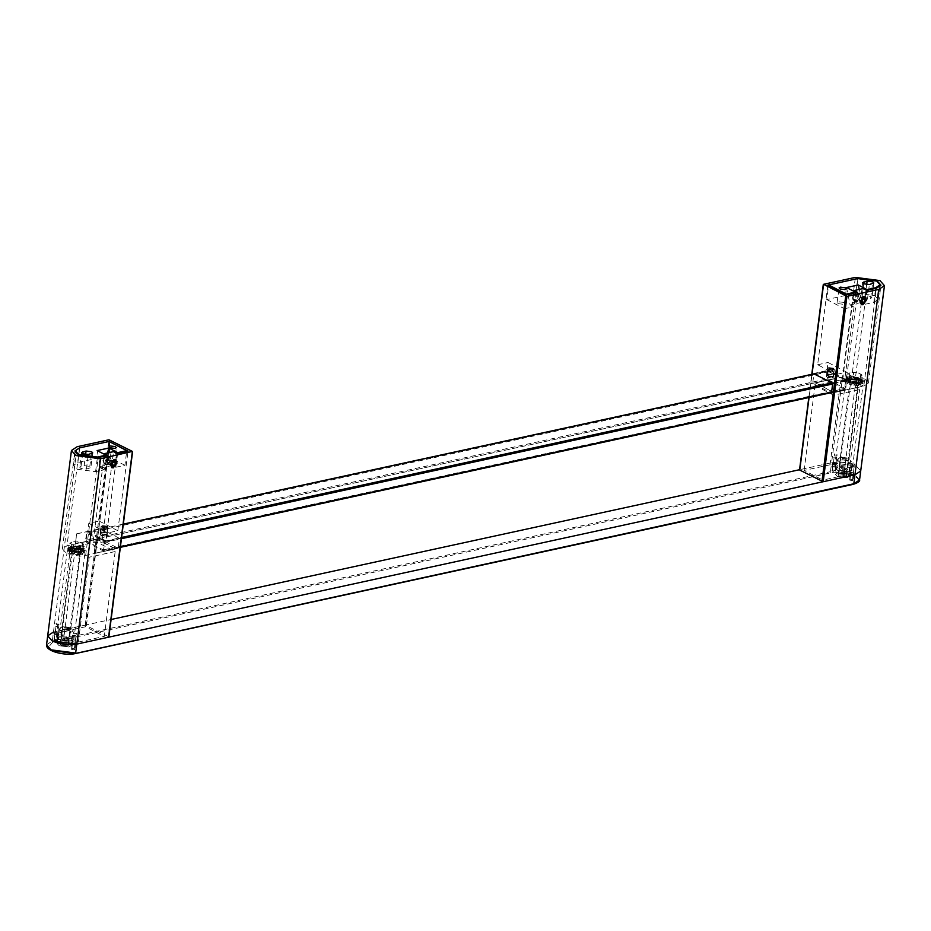 <?xml version="1.0" encoding="UTF-8"?>
<svg xmlns="http://www.w3.org/2000/svg" width="931" height="931" viewBox="0 0 931 931"><rect width="100%" height="100%" fill="white"/><g stroke="black" fill="none" stroke-linecap="round" stroke-linejoin="round"><path stroke-width="0.7" stroke-dasharray="4.66 3.49" d="M859.557 479.954L855.1 474.891L830.464 471.68L831.604 462.742C840.169 461.415 848.385 462.498 856.252 465.954L860.71 471.005L856.252 465.954L831.604 462.742L799.834 469.655L831.604 462.742L855.356 277.391M132.377 451.407L108.636 636.757L85.233 625.12L53.451 632.033L111.103 619.487M849.956 473.751L850.166 472.331L854.111 472.855L853.902 474.263L849.409 473.367L850.119 474.158M832.454 464.697L832.663 463.277L836.597 463.801L836.387 465.209L831.907 464.301L832.617 465.104M837.411 470.05L835.863 468.945L837.993 466.047L849.142 467.502L850.41 470.807L848.56 471.505L837.411 470.05M54.301 633.999L54.498 632.58L58.444 633.092L58.234 634.511L53.754 633.604L54.463 634.395M70.989 636.792L72.257 640.097L70.407 640.807L59.258 639.353L57.71 638.235L59.84 635.338L70.989 636.792M71.803 643.053L72.013 641.634L75.946 642.146L75.748 643.565L71.256 642.658L71.966 643.449M850.643 473.448L850.503 474.426L853.215 474.775L853.355 473.809L850.643 473.448L850.503 474.426L850.643 473.448M853.215 474.775L853.355 473.809L853.215 474.775M849.77 480.117C852.377 480.768 853.331 480.559 852.621 479.5C850.015 478.848 849.072 479.058 849.77 480.117L850.015 473.867M853.843 474.356L853.11 480.047L852.621 479.5M835.701 465.721L835.852 464.755L833.14 464.394L832.989 465.372L835.701 465.721L835.852 464.755L835.701 465.721M833.14 464.394L832.989 465.372L833.14 464.394M835.119 470.446C832.512 469.794 831.558 470.004 832.267 471.063C834.874 471.714 835.829 471.505 835.119 470.446L835.607 470.993L836.341 465.302M832.5 464.813L832.267 471.063M847.873 472.017L850.189 470.492L848.397 468.456L838.482 467.153L836.154 468.689L837.958 470.725L847.873 472.017M847.664 474.147L837.749 472.843L835.433 474.379L837.225 476.416L847.14 477.708L849.456 476.172L847.664 474.147M54.987 633.697L54.836 634.663L57.547 635.023L57.699 634.046L54.987 633.697L54.836 634.663L54.987 633.697M57.547 635.023L57.699 634.046L57.547 635.023M54.114 640.353C56.721 641.005 57.664 640.796 56.966 639.737C54.359 639.085 53.404 639.294 54.114 640.353L54.347 634.116M58.188 634.605L57.454 640.295L56.966 639.737M60.317 636.455L58.001 637.991L59.805 640.016L69.72 641.319L72.036 639.783L70.244 637.747L60.317 636.455M59.072 645.707L68.987 647.01L71.303 645.474L69.511 643.437L59.596 642.146L57.28 643.682L59.072 645.707M72.49 642.751L72.35 643.717L75.062 644.077L75.202 643.1L72.49 642.751L72.35 643.717L72.49 642.751M75.062 644.077L75.202 643.1L75.062 644.077M71.617 649.407C74.224 650.059 75.178 649.85 74.468 648.791C71.862 648.139 70.907 648.348 71.617 649.407L71.862 643.17M75.69 643.658L74.957 649.349L74.468 648.791M847.117 477.696L849.421 476.172L847.629 474.147L837.772 472.867L835.468 474.391L837.26 476.404L847.117 477.696M844.894 476.544L839.727 475.869L838.784 474.81L839.995 474.007L845.173 474.682L846.104 475.753L844.894 476.544M839.134 461.776L837.353 459.751L839.646 458.227L849.503 459.518L851.295 461.543L848.991 463.056L839.134 461.776M849.444 458.913L848.025 460.833L840.635 459.867L839.797 457.68L841.03 457.214L848.42 458.168L850.876 460.496M842.078 457.749L847.257 458.424L848.188 459.483L846.977 460.286L841.799 459.611L840.868 458.552L842.078 457.749M839.529 473.774L838.086 474.717L839.203 475.985L845.36 476.788L846.803 475.834L845.685 474.577L839.529 473.774M847.443 460.531L841.287 459.728L840.169 458.459L841.612 457.517L847.769 458.32L848.886 459.577L847.443 460.531M68.964 646.987L71.268 645.462L69.476 643.449L59.619 642.157L57.315 643.682L59.107 645.707L68.964 646.987M66.741 645.846L61.562 645.171L60.631 644.101L61.842 643.309L67.02 643.984L67.951 645.043L66.741 645.846M60.98 631.067L59.188 629.053L61.493 627.529L71.35 628.809L73.142 630.834L70.837 632.358L60.98 631.067M71.291 628.204L69.872 630.124L62.482 629.158L61.644 626.97L62.877 626.505L70.267 627.471L72.723 629.798M63.925 627.052L69.092 627.727L70.034 628.786L68.824 629.589L63.645 628.914L62.714 627.843L63.925 627.052M61.376 643.065L59.933 644.019L61.05 645.276L67.207 646.079L68.65 645.136L67.532 643.868L61.376 643.065M69.29 629.822L63.133 629.019L62.016 627.762L63.459 626.807L69.616 627.61L70.733 628.879L69.29 629.822M56.838 639.76C54.463 639.178 53.602 639.364 54.242 640.33C56.616 640.924 57.478 640.726 56.838 639.76L58.502 626.761C59.142 627.727 58.281 627.913 55.907 627.319L54.242 640.33M55.907 627.319C55.266 626.354 56.128 626.167 58.502 626.761M74.34 648.826C71.966 648.232 71.105 648.418 71.745 649.384C74.119 649.978 74.98 649.791 74.34 648.826L76.005 635.815C76.645 636.781 75.783 636.967 73.409 636.373L71.745 649.384M73.409 636.373C72.769 635.408 73.642 635.221 76.005 635.815M834.991 470.469C832.617 469.876 831.755 470.062 832.395 471.028C834.77 471.621 835.631 471.435 834.991 470.469L836.655 457.458C837.295 458.424 836.434 458.622 834.06 458.029L832.395 471.028M834.06 458.029C833.42 457.063 834.281 456.877 836.655 457.458M852.493 479.523C850.131 478.93 849.258 479.128 849.898 480.093C852.272 480.675 853.133 480.489 852.493 479.523L854.158 466.512C854.798 467.478 853.936 467.676 851.562 467.083L849.898 480.093M851.562 467.083C850.922 466.117 851.795 465.931 854.158 466.512M866.633 290.379L855.38 378.172L856.683 377.893L855.473 387.831L831.476 393.057L812.682 383.339L813.962 373.424L837.947 368.199L836.736 378.149L838.005 368.234L826.984 370.631L828.02 362.496L846.698 372.156L845.662 380.29L846.302 380.151L857.556 292.346M799.764 470.097L823.574 284.304M848.723 474.449L844.196 472.11L849.235 471.854L852.168 469.911L863.037 385.05L860.104 386.982L855.077 387.238L859.592 389.577L833.652 395.221L822.783 480.093L848.723 474.449L859.592 389.577M851.981 470.423C851.109 466.745 846.221 465.174 837.33 465.698L834.572 467.129L830.056 464.79L804.116 470.434L822.783 480.093M853.262 473.937C854.192 473.134 853.378 472.715 850.806 472.669C849.863 473.472 850.678 473.891 853.262 473.937L854.507 464.185C851.935 464.138 851.12 463.719 852.051 462.916C854.623 462.951 855.449 463.382 854.507 464.185M850.806 472.669L852.051 462.916M835.747 464.883C836.69 464.08 835.875 463.65 833.303 463.615C832.361 464.418 833.175 464.837 835.747 464.883L837.004 455.131C834.432 455.084 833.606 454.665 834.548 453.863C837.12 453.897 837.935 454.316 837.004 455.131M833.303 463.615L834.548 453.863M844.196 472.11L855.077 387.238M834.572 467.129L845.441 382.269L848.199 380.826L860.768 382.466L863.037 385.05M830.056 464.79L840.926 379.918L845.441 382.269M804.116 470.434L814.986 385.562L840.926 379.918M833.652 395.221L814.986 385.562M857.183 385.481L858.685 384.491L857.521 383.176L851.12 382.338L849.619 383.328L850.783 384.643L857.183 385.481M857.521 382.874L851.109 382.036L849.956 380.721L851.446 379.732L857.858 380.57L859.01 381.885L857.521 382.874M863.817 386.132L868.425 383.095L864.864 379.045L845.15 376.473L815.323 382.967L833.99 392.626L863.817 386.132L876.362 288.261M855.414 387.808L833.99 392.626M855.38 378.172L851.888 376.357L863.13 288.563M851.888 376.357L842.799 378.335L854.053 290.542M857.114 301.097L860.267 297.094L859.243 294.405L857.986 294.266L854.821 298.269L855.857 300.957L857.114 301.097M842.799 378.335L846.302 380.151M846.523 294.755L836.329 374.413L846.698 372.156M827.857 285.095L817.651 364.754L836.329 374.413M817.651 364.754L828.02 362.496M828.834 367.687L827.822 368.35L828.613 369.235L832.919 369.793L833.932 369.13L833.152 368.245L828.834 367.687M815.323 382.967L836.736 378.149M834.013 392.463L815.335 382.804M812.682 383.339L836.678 378.114M855.473 387.831L856.683 377.893M832.745 383.141L856.741 377.916M845.662 380.29L826.984 370.631M831.883 377.928L827.566 377.358L826.786 376.473L827.799 375.81L832.105 376.38L832.884 377.264L831.883 377.928M858.068 293.614L854.309 298.385L855.531 301.586L857.032 301.749L860.791 296.977L859.569 293.777L858.068 293.614M827.508 375.659L826.356 376.427L827.24 377.427L832.174 378.079L833.326 377.311L832.43 376.299L827.508 375.659M833.21 369.944L828.287 369.304L827.391 368.292L828.543 367.536L833.466 368.176L834.362 369.188L833.21 369.944M46.55 644.776L52.311 640.982L53.451 632.033L47.69 635.838M100.653 528.61L99.373 538.525L118.167 548.243L119.436 538.327L100.653 528.61L76.656 533.824L75.446 543.774L96.824 539.282L66.997 545.775L62.389 548.813L65.95 552.863L85.664 555.435L115.491 548.941L96.824 539.282M85.617 626.749L59.677 632.393L64.204 634.733L59.177 634.989L56.232 636.932L67.102 552.06L70.046 550.128L75.074 549.872L70.547 547.521L96.487 541.889L115.165 551.548L104.295 636.408L85.617 626.749L96.487 541.889M56.419 636.432C57.291 640.097 62.179 641.668 71.082 641.145L73.828 639.713L78.355 642.053L104.295 636.408M75.097 643.228C76.039 642.425 75.225 642.006 72.653 641.971C71.71 642.774 72.525 643.193 75.097 643.228L76.354 633.476C73.782 633.441 72.967 633.01 73.898 632.207C76.47 632.254 77.296 632.673 76.354 633.476M72.653 641.971L73.898 632.207M57.594 634.174C58.537 633.371 57.722 632.952 55.15 632.905C54.207 633.72 55.022 634.139 57.594 634.174L58.851 624.422C56.279 624.387 55.453 623.956 56.395 623.153C58.967 623.2 59.782 623.619 58.851 624.422M55.15 632.905L56.395 623.153M59.677 632.393L70.547 547.521M64.204 634.733L75.074 549.872M73.828 639.713L84.698 554.841L81.951 556.284L69.383 554.643L67.102 552.06M78.355 642.053L89.225 557.18L84.698 554.841M115.165 551.548L89.225 557.18M79.03 554.771L80.532 553.782L79.368 552.467L72.967 551.629L71.466 552.618L72.63 553.933L79.03 554.771M79.368 552.176L72.955 551.338L71.803 550.023L73.293 549.034L79.705 549.872L80.857 551.187L79.368 552.176L72.921 551.338L71.757 550.012L73.27 549.022L79.729 549.86L80.904 551.187L79.391 552.188M109.358 441.41L99.152 521.069L88.782 523.327L87.735 531.461L76.714 533.859M99.152 521.069L117.83 530.728L107.449 532.986L88.782 523.327M102.561 525.689L101.549 526.352L102.329 527.237L106.646 527.807L107.647 527.144L106.867 526.259L102.561 525.689M87.735 531.461L106.413 541.12L107.449 532.986M106.413 541.12L102.259 539.445L93.181 541.423L96.684 543.239L95.451 543.553L119.436 538.327M105.599 535.93L101.293 535.372L100.513 534.487L101.514 533.824L105.831 534.382L106.611 535.267L105.599 535.93M117.83 530.728L128.036 451.07M117.015 453.467L105.762 541.26M102.259 539.445L113.512 451.651M93.181 541.423L104.435 453.63M107.496 464.185L110.649 460.182L109.625 457.493L108.368 457.354L105.203 461.357L106.227 464.045L107.496 464.185M96.684 543.239L107.926 455.445M115.491 548.941L94.112 553.433L95.393 543.518M96.847 539.119L115.514 548.778M118.167 548.243L94.112 553.433M75.446 543.774L99.373 538.525M95.451 543.553L94.171 553.468M75.388 543.751L76.656 533.824M108.45 456.702L104.691 461.473L105.913 464.674L107.402 464.837L111.173 460.065L109.951 456.865L108.45 456.702M101.223 533.672L100.071 534.429L100.967 535.441L105.89 536.081L107.042 535.325L106.157 534.313L101.223 533.672M106.937 527.958L102.003 527.318L101.118 526.306L102.27 525.538L107.193 526.19L108.089 527.19L106.937 527.958M859.825 380.162L854.472 378.358L849.293 379.033L848.851 380.197L850.271 381.431L856.392 382.711L859.057 382.35L860.36 381.396L859.79 380.139L862.35 378.777L862.385 379.825L859.685 380.942L857.579 379.86L857.684 379.045L862.35 378.777M857.649 382.082L851.178 381.233L850.015 379.906L851.528 378.905L857.986 379.755L859.162 381.082L857.649 382.082M862.385 379.825L859.36 380.267L859.197 379.254L857.684 379.045M857.579 379.86L859.36 380.267L857.532 379.836L858.871 377.125L859.057 378.137L857.532 379.836L854.379 379.173L854.449 378.219L858.871 377.125M859.057 378.137L854.67 379.185L854.449 378.219M854.67 379.185L854.123 376.473M854.262 377.171L854.309 379.173L851.318 379.185L851.423 378.37L849.77 378.195L854.041 376.229L854.262 377.171L849.933 379.08L849.77 378.195M851.353 378.37L851.248 379.185L849.444 376.345L851.318 379.185L849.98 379.057M849.596 377.23L846.57 380.011L849.444 376.345M846.547 379.196L849.293 379.033L849.153 379.871L849.258 379.057M846.57 380.011L851.202 379.196M849.153 379.871L849.247 379.08L846.523 377.474L846.523 378.289L849.142 379.895L848.758 380.988L848.863 380.174L845.837 380.895L846.523 377.474M846.523 378.289L845.837 380.895M845.837 379.662L845.674 381.687L848.746 381.012L848.851 380.197M848.746 381.012L848.874 380.22L846.209 379.231L846.023 380.023L850.131 382.222L850.236 381.407L847.873 382.746L846.209 379.231M846.023 380.023L847.536 383.549L847.873 382.746M847.536 383.549L850.271 381.431M850.166 382.245L850.317 381.454L848.583 381.058L848.234 381.873L852.889 383.165L852.994 382.35L852.005 384.189L848.583 381.058M848.234 381.873L851.562 385.027L852.005 384.189M851.562 385.027L853.052 382.373M853.017 383.188L852.912 382.397L852.47 383.246L856.159 383.514L856.264 382.711L856.916 384.736L852.912 382.397L852.947 383.188M852.843 382.583L853.808 382.978L852.912 382.397M856.916 384.736L856.473 385.655L852.621 383.432M856.473 385.655L856.334 382.711M856.846 383.851L858.952 384.352L856.287 383.514L856.392 382.711L857.812 382.804L857.381 383.723L856.229 383.525M856.392 382.711L860.349 384.061L856.881 382.978M858.952 384.352L860.71 385.213L861.059 384.224L860.349 384.061M860.71 385.213L858.894 383.165L856.287 383.514M859.08 382.327L858.976 383.141L859.057 382.35L861.734 382.152L861.408 383.141L858.894 383.165L858.999 382.362L861.059 384.224M858.976 383.141L860.256 382.21L862.932 383.851L860.721 383.316L862.932 383.851L863.107 382.827L860.57 382.455M860.36 381.396L860.256 382.21L860.325 381.419L861.734 382.152M860.256 382.21L860.349 381.373L863.421 380.651L863.281 381.687L860.244 382.187L859.837 380.185L863.421 380.651L861.943 380.686L863.421 380.651L863.293 381.652L861.524 381.454L862.432 382.013L862.409 380.965M863.281 381.687L859.72 380.965M851.423 379.72L857.893 380.57L859.057 381.896L857.544 382.885L851.074 382.047L849.91 380.721L851.423 379.72M84.232 549.115L79.379 549.127L80.718 546.427L80.904 547.44L76.156 548.464L75.888 545.519L76.109 546.474L71.78 548.382L73.165 548.475L73.153 547.672L71.291 545.647L71.443 546.52L68.417 549.313L71.035 549.15L71.105 548.347L68.37 546.765L67.521 550.977L70.616 550.326L70.721 549.523L68.056 548.522L69.383 552.851L72.013 551.536L72.164 550.745L70.43 550.361L70.081 551.164L73.409 554.329L74.969 551.676L74.317 552.548L78.32 554.946L78.181 552.013L79.659 552.095L79.228 553.026L82.556 554.504L80.927 551.629L83.581 551.443L83.255 552.444L84.779 553.154L82.068 551.524L82.207 550.698L85.268 549.953L84.279 551.303L84.256 550.268L76.319 547.649L73.153 547.672L71.105 548.347L70.698 549.465L72.106 550.733L78.181 552.013L80.927 551.629L82.207 550.698L81.625 549.43L84.197 548.08L84.232 549.115L81.532 550.244L79.426 549.15L79.531 548.347L84.197 548.08M79.496 551.373L73.025 550.524L71.862 549.197L73.374 548.208L79.833 549.046L81.009 550.372L79.496 551.373M79.426 549.15L81.206 549.569L81.044 548.545L79.531 548.347M80.904 547.44L79.379 549.127L76.214 548.464L76.295 547.521L80.718 546.427M76.517 548.475L76.295 547.521M71.815 548.359L71.617 547.486L75.888 545.519L76.133 546.788L75.97 545.775M76.109 546.474L76.156 548.464L73.165 548.475L73.258 547.661L71.629 547.486M73.095 548.475L73.2 547.661M71.443 546.52L73.049 548.487L71.035 549.15L71.14 548.336L68.382 548.487L71.291 545.647M68.417 549.313L68.382 548.487M68.37 547.579L70.989 549.185L71.093 548.371M67.684 548.964L68.37 546.765M67.684 550.186L70.698 549.465L70.593 550.302L70.698 549.488M67.87 549.313L71.978 551.513L72.083 550.698L69.72 552.048L68.056 548.522M69.383 552.851L69.72 552.048M70.081 551.164L72.059 551.559L72.106 550.733M73.409 554.329L73.84 553.48L70.43 550.361M73.84 553.48L74.841 551.652L74.736 552.455L72.059 551.559M74.794 552.479L74.899 551.664M74.969 551.676L74.317 552.548L78.006 552.816L78.111 552.002L78.763 554.026L74.969 551.676M74.689 551.874L75.655 552.269L74.759 551.687M78.32 554.946L78.763 554.026M78.076 552.828L78.227 552.002L79.659 552.095L82.196 553.351L78.728 552.269M79.228 553.026L78.123 552.816L79.228 553.026M82.556 554.504L82.906 553.526L82.196 553.351M82.906 553.526L80.846 551.652L80.741 552.467L78.123 552.816M82.417 551.746L84.954 552.118L84.779 553.154L80.822 552.444L80.904 551.641M80.822 552.444L82.172 550.71L84.954 552.118L83.581 551.443L77.995 552.642L70.861 551.001L69.301 548.15L74.876 546.939L82.009 548.58L83.569 551.431L83.79 544.81L82.487 546.136L76.412 546.416L78.611 547.765L77.995 552.642M82.091 551.478L81.567 550.268L85.14 550.954L82.091 551.478L82.196 550.663M84.256 550.268L85.268 549.953L84.256 550.268L85.268 549.953L85.14 550.954M81.579 550.291L81.684 549.476M70.989 549.185L70.605 550.279M846.558 287.528L850.073 304.949L853.576 306.753L855.449 292.125M859.278 289.401L861.955 300.783L850.282 303.32M861.955 300.783L861.745 302.4L865.248 304.216L867.122 289.588M865.248 304.216L873.813 302.354L878.189 299.456L874.791 295.616L856.066 293.172L826.763 299.549L828.637 284.921M826.763 299.549L844.498 308.731L846.372 294.091M844.498 308.731L853.576 306.753M861.745 302.4L850.073 304.949M870.601 298.502L871.928 297.629L870.904 296.465L865.236 295.732L860.803 297.28L861.827 298.444L867.494 299.177L870.601 298.502L872.487 283.874M838.028 303.622L843.323 304.309L844.568 303.483L843.602 302.4L838.307 301.714L837.074 302.528L838.028 303.622M109.846 452.454L112.325 465.453L115.828 467.257L117.702 452.629M115.828 467.257L124.905 465.291L126.779 450.651M124.905 465.291L107.158 456.109L109.032 441.48M107.158 456.109L77.855 462.486L73.479 465.384L76.866 469.224L95.59 471.668L104.156 469.806L106.029 455.166M97.138 450.569L100.653 467.99L104.156 469.806M112.535 463.824L100.862 466.361M112.325 465.453L100.653 467.99M81.055 466.338L79.729 467.211L80.753 468.374L86.42 469.108L90.854 467.56L89.83 466.396L84.162 465.663L81.055 466.338L82.661 453.758M113.629 461.217L108.333 460.531L107.1 461.345L108.054 462.428L113.349 463.126L114.594 462.3L113.629 461.217M102.934 460.566L104.156 463.766L105.657 463.929L109.416 459.158L108.194 455.957L106.693 455.794L102.934 460.566M114.955 461.555L112.628 460.345L110.754 460.752L113.082 461.962M113.303 462.172L112.628 460.345M112.57 466.024L110.23 464.813L112.104 464.406M111.895 464.197L109.555 462.986L110.23 464.813M110.754 460.752L109.555 462.986M103.178 460.31L104.202 462.998L105.459 463.138L108.624 459.123L107.589 456.446L106.332 456.306L103.178 460.31M852.552 297.478L853.785 300.678L855.275 300.841L859.045 296.07L857.812 292.869L856.322 292.706L852.552 297.478M864.585 298.467L862.246 297.257L860.372 297.664L862.711 298.874M862.921 299.084L862.246 297.257M862.187 302.936L859.848 301.725L861.722 301.318M861.512 301.109L859.173 299.898L859.848 301.725M860.372 297.664L859.173 299.898M852.796 297.222L853.82 299.91L855.077 300.05L858.242 296.035L857.218 293.358L855.961 293.218L852.796 297.222M840.542 470.481L838.878 468.537L840.321 467.595L846.477 468.398L847.594 469.655L845.464 471.121L840.542 470.481C839.262 468.549 840.984 468.165 845.72 469.352L846.291 470.807M847.175 470.225L839.145 469.189M851.341 381.198L850.236 379.929L851.667 378.987L857.835 379.79L858.941 381.047L857.509 382.001L851.341 381.198M856.148 383.351L849.014 381.71L847.454 378.847L853.029 377.637L860.163 379.278L861.722 382.129L856.148 383.351L856.764 378.475L858.685 377.264L854.565 377.125L856.764 378.475M849.014 381.71L849.631 376.834L854.565 377.125M852.051 376.543L848.688 374.087L851.946 372.342L856.066 372.481L861.396 374.518L861.943 375.519L858.685 377.264M848.688 374.087L849.991 372.772L848.083 373.971L847.454 378.847M861.396 374.518L858.58 373.052M860.163 379.278L860.791 374.402M856.066 372.481L853.657 372.761L853.029 377.637M853.657 372.761L851.946 372.342M849.235 375.088L849.631 376.834M861.722 382.129L861.943 375.519M860.64 376.834L862.35 377.253M840.425 470.341L845.604 471.016L846.814 470.225L845.872 469.154L840.705 468.479L839.494 469.282L840.425 470.341M857.044 381.757L851.865 381.082L850.922 380.023L852.133 379.22L857.311 379.895L858.242 380.965L857.044 381.757M120.402 546.846L103.271 550.931L85.187 541.574L87.014 532.125L104.516 541.179L105.005 542.296L103.271 550.931L845.115 389.542L845.802 389.03L846.36 379.79L828.858 370.724L814.706 373.808M831.592 392.114L845.802 389.03L845.115 389.542L827.019 380.185L828.171 371.236L123.299 524.234M86.106 540.155L86.595 541.272L103.283 549.895L104.284 542.098L87.002 533.16L86.106 540.155L827.95 378.754L828.427 379.871L845.115 388.506L846.116 380.698L828.846 371.76L827.95 378.754M828.171 371.236L828.858 370.724L828.171 371.236M103.283 549.895L845.115 388.506M828.846 371.76L87.002 533.16M846.116 380.698L104.284 542.098M827.019 380.185L85.187 541.574M101.991 527.481L101.095 526.469L102.247 525.701L107.17 526.352L108.066 527.353L106.914 528.121L101.991 527.481M106.495 527.353L106.076 526.585L102.666 526.469L104.994 527.679L106.495 527.353L106.181 529.786L103.853 528.587L102.352 528.913L102.666 526.469M101.188 533.731L106.111 534.371L107.263 533.614L106.378 532.602L101.444 531.95L100.292 532.718L101.188 533.731M104.156 526.143L103.853 528.587M106.076 526.585L105.762 529.029M104.994 527.679L104.691 530.111L106.181 529.786M103.085 527.237L102.771 529.681L104.691 530.111M102.352 528.913L102.771 529.681M101.479 533.894L105.797 534.452L106.797 533.789L106.018 532.904L101.712 532.346L100.699 533.009L101.479 533.894M106.623 527.97L102.305 527.4L101.526 526.515L102.538 525.852L106.844 526.422L107.635 527.307L106.623 527.97M828.264 369.467L827.368 368.455L828.52 367.698L833.454 368.339L834.339 369.351L833.187 370.107L828.264 369.467M832.768 369.339L832.349 368.571L828.939 368.467L831.278 369.665L832.768 369.339L832.465 371.783L832.046 371.015L828.625 370.899L828.939 368.467M827.461 375.717L832.395 376.357L833.536 375.6L832.651 374.588L827.717 373.948L826.565 374.704L827.461 375.717M830.44 368.141L830.126 370.573M832.349 368.571L832.046 371.015M831.278 369.665L830.964 372.109L832.465 371.783M829.358 369.223L829.044 371.667L830.964 372.109M828.625 370.899L829.044 371.667M827.752 375.88L832.07 376.45L833.07 375.775L832.291 374.89L827.985 374.332L826.972 374.995L827.752 375.88M832.896 369.956L828.59 369.398L827.81 368.513L828.811 367.85L833.129 368.408L833.908 369.293L832.896 369.956M62.389 639.772L60.724 637.84L62.168 636.885L68.324 637.688L69.441 638.957L67.311 640.412L62.389 639.772C61.109 637.84 62.831 637.467 67.567 638.643L68.126 640.109M69.022 639.516L60.98 638.491M73.188 550.489L72.071 549.232L73.514 548.278L79.67 549.081L80.788 550.349L79.356 551.303L73.188 550.489M70.861 551.001L71.478 546.125L76.412 546.416M78.611 547.765L80.532 546.555M73.898 545.845L70.535 543.378L73.793 541.633L80.427 542.354L83.79 544.81M70.535 543.378L71.838 542.063L69.918 543.273L69.301 548.15M83.243 543.809L80.427 542.354M82.009 548.58L82.638 543.692M77.913 541.772L75.504 542.051L74.876 546.939M75.504 542.051L73.793 541.633M71.082 544.391L71.478 546.125M82.487 546.136L84.197 546.555M62.272 639.644L67.451 640.319L68.661 639.516L67.719 638.457L62.552 637.782L61.341 638.573L62.272 639.644M78.879 551.059L73.712 550.384L72.769 549.325L73.98 548.522L79.158 549.197L80.089 550.256L78.879 551.059M830.941 472.797L830.464 471.68L52.311 640.982L52.788 642.087L830.941 472.797C846.221 469.026 869.612 481.129 853.11 484.271L74.957 653.562M52.788 642.087L47.981 647.778M812.041 374.274L809.074 397.49M845.15 376.473L857.684 278.602M53.451 632.033L77.192 446.694M86.455 625.283L110.207 439.932M79.531 447.892L66.997 545.775M85.664 555.435L98.209 457.552M85.233 625.12L108.974 439.781M873.813 302.354L875.687 287.726M856.066 293.172L857.94 278.544M867.494 299.177L869.368 284.549M863.735 283.827L862.129 296.407M865.236 295.732L866.656 284.618M77.855 462.486L79.729 447.858M95.59 471.668L97.464 457.028M84.162 465.663L85.594 454.549M91.413 453.804L89.539 468.433M86.42 469.108L88.294 454.479M104.516 541.179L121.612 537.466M832.209 382.862L846.36 379.79M828.427 379.871L86.595 541.272M105.005 542.296L121.449 538.712M832.64 383.991L846.838 380.895M849.514 471.389L850.41 470.807M836.573 469.736L835.863 468.945M837.353 459.751L836.154 468.689M849.456 476.172L850.189 470.492M58.42 639.027L57.71 638.235M71.361 640.691L72.257 640.097M72.036 639.783L73.142 630.834M58.001 637.991L57.28 643.682M839.797 457.68L838.016 458.855M849.421 476.172L851.295 461.543M838.784 474.81L840.868 458.552M846.104 475.753L848.188 459.483M838.086 474.717L840.169 458.459M846.803 475.834L848.886 459.577M57.315 643.682L59.188 629.053M61.644 626.97L59.863 628.146M60.631 644.101L62.714 627.843M67.951 645.043L70.034 628.786M59.933 644.019L62.016 627.762M68.65 645.136L70.733 628.879M849.956 380.721L849.619 383.328M868.425 383.095L880.959 285.212M826.786 376.473L827.822 368.35M832.884 377.264L833.932 369.13M853.82 299.91L855.857 300.957M857.218 293.358L859.243 294.405M859.01 381.885L858.685 384.491M808.806 397.549L811.774 374.332M853.785 300.678L855.531 301.586M857.812 292.869L859.569 293.777M826.356 376.427L827.391 368.292M833.326 377.311L834.362 369.188M71.803 550.023L71.466 552.618M62.389 548.813L74.922 450.941M104.202 462.998L106.227 464.045M107.589 456.446L109.625 457.493M100.513 534.487L101.549 526.352M106.611 535.267L107.647 527.144M81.009 550.372L80.532 553.782M104.156 463.766L105.913 464.674M108.194 455.957L109.951 456.865M100.071 534.429L101.118 526.306M107.042 535.325L108.089 527.19M860.966 379.045L858.58 378.94M855.636 377.986L854.449 378.056M854.367 378.964L854.425 378.102M854.379 378.94L856.02 378.789M858.347 379.79L861.152 379.906M859.162 381.082L859.057 381.896M850.015 379.906L849.91 380.721M82.812 548.347L80.427 548.243M77.482 547.288L76.295 547.358M77.867 548.08L76.226 548.231L76.272 547.405M78.693 553.154L80.799 553.654M80.194 549.092L82.999 549.209M71.862 549.197L71.757 550.012M879.795 286.911L878.189 299.456M862.676 282.652L860.803 297.28M873.802 283.001L871.928 297.629M837.074 302.528L839.122 287.912M844.568 303.483L846.267 288.831M75.167 452.175L73.479 465.384M92.739 452.932L90.854 467.56M81.602 452.582L79.729 467.211M114.594 462.3L116.294 447.648M107.1 461.345L109.148 446.729M850.236 379.929L838.878 468.537M858.941 381.047L847.594 469.655M839.494 469.282L850.922 380.023M846.814 470.225L858.242 380.965M86.723 532.078L123.323 524.118M814.555 373.727L828.567 370.678M845.406 389.589L831.534 392.603M120.343 547.335L103.562 550.977M108.066 527.353L107.263 533.614M101.095 526.469L100.292 532.718M101.083 533.672L103.539 535.046L106.262 534.336M100.699 533.009L101.526 526.515M106.797 533.789L107.635 527.307M834.339 369.351L833.536 375.6M827.368 368.455L826.565 374.704M827.356 375.659L829.812 377.032L832.535 376.322M826.972 374.995L827.81 368.513M833.07 375.775L833.908 369.293M72.071 549.232L60.724 637.84M80.788 550.349L69.441 638.957M61.341 638.573L72.769 549.325M68.661 639.516L80.089 550.256"/><path stroke-width="1.4" d="M809.074 397.49L799.764 470.097L823.179 481.723L854.949 474.81L860.71 471.005L854.949 474.81L76.796 644.112C68.231 645.427 60.015 644.357 52.159 640.889L47.69 635.838L53.451 632.033M111.103 619.487L799.834 469.655M812.041 374.274L823.574 284.304L855.356 277.391L879.993 280.603L884.45 285.666L878.689 289.471L846.919 296.384L823.574 284.304M857.684 278.602L827.857 285.095L846.523 294.755L857.556 292.346L854.053 290.542L863.13 288.563L866.633 290.379L876.362 288.261L880.959 285.212L877.398 281.174L857.684 278.602M813.903 373.878L832.745 383.141L831.476 393.057L830.871 392.742M853.948 291.345L854.053 290.542M862.944 304.111L861.687 303.971L860.663 301.295L863.817 297.28L865.085 297.42L866.109 300.108L862.944 304.111L861.687 303.971L860.663 301.295L863.817 297.28L865.085 297.42L866.109 300.108L862.944 304.111M862.862 304.763L861.361 304.6L860.139 301.4L863.91 296.64L865.399 296.803L866.621 299.991L862.862 304.763M132.377 451.407L100.536 458.762L75.9 455.55L71.443 450.488L77.192 446.694L108.974 439.781L132.377 451.407L108.566 637.2L76.796 644.112L75.644 653.05L51.007 649.838L46.55 644.776L47.69 635.838L52.159 640.889L76.796 644.112L100.536 458.762M109.358 441.41L79.531 447.892L74.922 450.941L78.495 454.98L98.209 457.552L107.926 455.445L104.435 453.63L113.512 451.651L117.015 453.467L128.036 451.07L109.334 441.631M104.342 454.293L104.435 453.63M113.326 467.199L112.069 467.071L111.045 464.383L114.199 460.38L115.456 460.508L116.491 463.196L113.326 467.199L112.069 467.071L111.045 464.383L114.199 460.38L115.456 460.508L116.491 463.196L113.326 467.199M113.245 467.851L111.743 467.688L110.521 464.499L114.28 459.728L115.781 459.891L117.003 463.079L113.245 467.851M858.231 284.979L846.558 287.528L855.449 292.125L846.372 294.091L828.637 284.921L857.94 278.544L876.676 280.987L880.063 284.828L875.687 287.726L867.122 289.588L858.231 284.979L859.278 289.401M867.11 281.092L862.676 282.652L863.7 283.804L869.368 284.549L873.802 283.001L872.778 281.837L867.11 281.092L866.656 284.618M845.348 287.807L840.297 287.144L839.122 287.912L840.03 288.959L845.08 289.622L846.267 288.831L845.348 287.807M855.356 292.823L855.449 292.125M867.029 290.286L867.122 289.588M126.779 450.651L117.702 452.629L108.811 448.032L97.138 450.569L106.029 455.166L97.464 457.028L78.739 454.584L75.353 450.744L79.729 447.858L109.032 441.48L126.779 450.651L126.686 451.36M88.294 454.479L92.739 452.932L91.704 451.768L86.036 451.023L81.602 452.582L82.626 453.734L88.294 454.479M110.056 447.776L115.107 448.428L116.294 447.648L115.374 446.612L110.323 445.961L109.148 446.729L110.056 447.776M108.811 448.032L109.846 452.454M117.609 453.339L117.702 452.629M105.936 455.876L106.029 455.166M110.521 464.499L114.28 459.728L115.781 459.891L117.003 463.079L113.245 467.851L111.743 467.688L110.521 464.499M114.443 465.616L115.63 463.382L114.955 461.555L113.082 461.962L111.895 464.197L112.57 466.024L114.443 465.616L112.104 464.406L113.21 461.927M115.63 463.382L113.303 462.172M860.139 301.4L863.91 296.64L865.399 296.803L866.621 299.991L862.862 304.763L861.361 304.6L860.139 301.4M864.061 302.528L865.26 300.294L864.585 298.467L862.711 298.874L861.512 301.109L862.187 302.936L864.061 302.528L861.722 301.318L862.828 298.839M865.26 300.294L862.921 299.084M878.689 289.471L853.808 483.759L859.557 479.954L884.45 285.666M47.981 647.778L51.554 650.501L74.957 653.562L853.808 483.759M74.957 653.562L75.644 653.05M821.945 481.56L845.685 296.221M823.179 481.723L846.919 296.384M875.594 288.424L875.687 287.726M864.003 281.767L863.735 283.827M97.383 457.715L97.464 457.028M82.929 451.698L82.661 453.758M85.594 454.549L86.036 451.023M121.612 537.466L832.209 382.862M814.706 373.808L123.299 524.234M120.402 546.846L831.592 392.114M121.449 538.712L832.64 383.991M859.557 479.954C860.186 481.199 858.138 482.654 853.401 484.306L75.248 653.609C64.937 655.913 45.456 651.328 46.55 644.776M799.543 469.841L808.806 397.549M811.774 374.332L823.283 284.49M71.443 450.488L47.69 635.838M108.857 637.002L132.598 451.663M880.063 284.828L879.795 286.911M75.353 450.744L75.167 452.175M123.323 524.118L814.555 373.727M831.534 392.603L120.343 547.335"/></g></svg>
